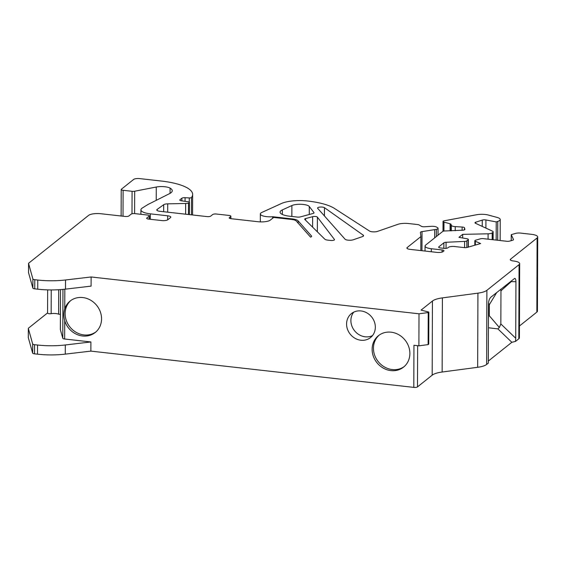<?xml version="1.0" encoding="UTF-8"?>
<svg xmlns="http://www.w3.org/2000/svg" width="566" height="566" viewBox="0 0 566 566"><rect width="100%" height="100%" fill="white"/><g stroke="black" fill="none" stroke-linecap="round" stroke-linejoin="round"><path stroke-width="0.85" d="M95.873 331.945A20.121 18.041 51.4 0 1 75.844 332.157A20.121 18.041 51.4 0 1 65.125 313.585A20.121 18.041 51.4 0 1 66.088 307.713A20.121 18.041 51.4 0 1 70.807 300.525M317.392 217.125L334.442 239.475A2.872 0.849 -179.8 0 1 334.513 239.666A2.872 0.849 -179.8 0 1 330.643 240.451L327.756 240.125A4.79 1.415 -179.8 0 1 324.827 239.192L304.798 219.438A2.872 0.849 -179.8 0 1 304.678 219.191A2.872 0.849 -179.8 0 1 305.598 218.575L312.637 216.672A2.872 0.849 -179.8 0 1 317.392 217.125L317.342 231.812M149.155 219.155L149.169 216.134A2.872 0.849 0.2 0 0 149.346 215.844A2.872 0.849 0.2 0 0 147.464 215.038L134.878 213.623A2.872 0.849 0.2 0 0 131.192 214.118L128.864 215.971A2.872 0.849 -179.8 0 1 125.171 216.46L100.904 213.736A9.58 2.83 -179.8 0 0 88.6 215.37L28.739 263.14A2.872 0.849 -179.8 0 0 28.562 263.431A2.872 0.849 -179.8 0 0 28.569 263.501L32.899 278.967A2.872 0.849 -179.8 0 0 34.774 279.696L37.759 280.036A38.325 11.334 -179.8 0 0 65.536 279.979L91.126 276.972L419.003 313.797L428.236 312.574L428.122 344.609L428.745 344.114L428.851 312.078L421.069 310.104L432.438 301.034A19.166 5.667 -179.8 0 1 442.4 297.886L477.923 293.153A17.249 5.101 -179.8 0 0 486.887 290.316L519.072 264.633A9.58 2.83 -179.8 0 0 519.666 263.657A9.58 2.83 -179.8 0 0 513.397 260.976A4.79 1.415 -179.8 0 1 510.27 259.638A4.79 1.415 -179.8 0 1 510.567 259.15L537.106 237.968A9.58 2.83 -179.8 0 0 537.7 236.991A9.58 2.83 -179.8 0 0 531.439 234.31L520.628 233.1A4.79 1.415 -179.8 0 0 515.591 233.404L511.247 234.664L513.475 239.524A2.872 0.849 -179.8 0 1 513.504 239.637A2.872 0.849 -179.8 0 1 512.654 240.239L509.733 241.088A2.872 0.849 -179.8 0 1 506.712 241.272L483.371 238.647A2.872 0.849 -179.8 0 0 480.35 238.831L475.681 240.189A2.872 0.849 -179.8 0 0 474.832 240.783A2.872 0.849 -179.8 0 0 475.341 241.272L480.619 243.543L467.247 247.42A2.872 0.849 -179.8 0 1 464.226 247.604L454.611 246.521A4.67 1.38 -179.8 0 0 454.243 246.486A4.655 1.38 -179.8 0 0 453.868 246.458A4.832 1.429 -179.8 0 0 450.6 246.606A4.769 1.408 -179.8 0 0 448.456 247.342L447.791 247.873A2.872 0.849 -179.8 0 1 444.098 248.361L440.504 247.958A2.872 0.849 -179.8 0 1 438.629 247.151A2.872 0.849 -179.8 0 1 438.806 246.861L443.871 242.821A2.872 0.849 -179.8 0 1 446.079 242.283L464.615 241.399A2.872 0.849 -179.8 0 0 466.83 240.861L468.188 239.779A2.872 0.849 -179.8 0 0 468.365 239.482A2.872 0.849 -179.8 0 0 466.943 238.746L458.941 237.338L462.684 234.352L488.09 233.808A4.79 1.415 -179.8 0 0 492.187 232.902L492.859 232.364A4.79 1.415 -179.8 0 0 493.156 231.876A4.79 1.415 -179.8 0 0 492.392 231.105L475.412 223.245A2.872 0.849 -179.8 0 1 474.959 222.778A2.872 0.849 -179.8 0 1 475.702 222.212L482.26 220.096A2.872 0.849 -179.8 0 1 485.925 219.962L496.226 221.914L497.747 221.426A9.58 2.83 -179.8 0 0 500.238 219.537A9.58 2.83 -179.8 0 0 497.097 217.422L488.352 215.045A9.58 2.83 -179.8 0 0 476.728 214.726L444.345 220.775A2.872 0.849 -179.8 0 0 443.029 221.49A2.872 0.849 -179.8 0 0 443.97 222.12L450.104 223.789A2.872 0.849 -179.8 0 1 451.031 224.348L451.314 225.339A4.79 1.415 -179.8 0 0 455.234 226.626L462.132 227.023A2.872 0.849 -179.8 0 1 464.488 227.794L464.912 229.322A2.872 0.849 -179.8 0 1 464.927 229.393A2.872 0.849 -179.8 0 1 463.023 230.185L445.117 230.963A2.872 0.849 -179.8 0 0 442.654 231.508L425.653 245.078A9.58 2.83 -179.8 0 0 425.059 246.054A9.58 2.83 -179.8 0 0 431.32 248.736L442.11 249.953A2.872 0.849 -179.8 0 1 443.992 250.752A2.872 0.849 -179.8 0 1 443.808 251.049L443.15 251.58A4.79 1.415 -179.8 0 1 436.994 252.394L410.025 249.365A4.79 1.415 -179.8 0 1 406.897 248.028A4.79 1.415 -179.8 0 1 407.195 247.54L420.871 236.616L420.439 232.407A2.872 0.849 -179.8 0 1 420.439 232.378A2.872 0.849 -179.8 0 1 422.024 231.621L436.386 229.357A4.79 1.415 -179.8 0 0 438.049 228.289A4.79 1.415 -179.8 0 0 437.539 227.645L436.591 227.093A4.79 1.415 -179.8 0 0 431.257 226.329L424.578 226.754A2.872 0.849 -179.8 0 1 421.38 226.301L419.123 224.964A2.872 0.849 -179.8 0 0 417.545 224.546L408.553 223.535A9.58 2.83 -179.8 0 0 397.919 224.327L377.522 231.388A4.79 1.415 -179.8 0 1 369.513 231.041L334.499 208.458A47.912 14.164 -179.8 0 0 307.579 201.008A22.039 6.516 -179.8 0 0 281.415 203.512L261.867 212.434A9.58 2.83 -179.8 0 0 260.339 213.962A9.58 2.83 -179.8 0 0 272.663 216.721L292.162 218.908A9.58 2.83 -179.8 0 1 298.105 220.867L311.463 235.916A4.79 1.415 -179.8 0 1 311.618 236.277A4.79 1.415 -179.8 0 1 310.585 237.154L296.251 221.002A7.662 2.264 -179.8 0 0 291.497 219.438L273.668 217.436L270.35 220.082A9.58 2.83 -179.8 0 1 258.039 221.723L231.077 218.695A2.872 0.849 -179.8 0 1 229.195 217.889A2.872 0.849 -179.8 0 1 229.371 217.599L230.702 216.537A2.872 0.849 -179.8 0 0 230.878 216.247A2.872 0.849 -179.8 0 0 228.997 215.441L216.41 214.026A2.872 0.849 -179.8 0 0 212.724 214.514L210.729 216.106A2.872 0.849 -179.8 0 1 207.036 216.594L159.902 211.302A4.79 1.415 -179.8 0 1 156.775 209.965A4.79 1.415 -179.8 0 1 157.129 209.427L163.68 204.715A4.79 1.415 -179.8 0 1 167.72 203.852L185.662 203.47A4.79 1.415 -179.8 0 0 188.513 203.109A2.872 0.849 0.2 0 0 189.44 202.487A2.872 0.849 0.2 0 0 187.792 201.715L181.438 200.81A2.872 0.849 -179.8 0 1 179.79 200.031A2.872 0.849 -179.8 0 1 179.967 199.741L181.87 198.22A2.872 0.849 -179.8 0 1 185.082 197.69L189.277 197.93A1.917 0.566 -179.8 0 0 191.492 197.499A47.912 14.164 -179.8 0 0 192.638 194.435A47.912 14.164 -179.8 0 0 161.317 181.035L139.788 178.615A4.79 1.415 0.2 0 0 133.633 179.436L121.4 189.2A2.872 0.849 0.2 0 0 121.223 189.49A2.872 0.849 0.2 0 0 123.105 190.296L132.083 191.301A2.872 0.849 -179.8 0 0 134.68 191.223L156.266 187.028A9.58 2.83 -179.8 0 1 170.09 188.117A19.166 5.667 -179.8 0 1 172.248 190.749A19.166 5.667 -179.8 0 1 169.637 193.586L147.839 204.567L142.299 208.026A14.369 4.252 -179.8 0 0 140.92 209.83A14.369 4.252 -179.8 0 0 150.315 213.849L167.656 215.795A4.79 1.415 -179.8 0 1 170.783 217.139A4.79 1.415 -179.8 0 1 170.486 217.627L167.833 219.742A4.79 1.415 -179.8 0 1 161.678 220.563L148.547 219.084A2.872 0.849 -179.8 0 1 146.665 218.285A2.872 0.849 -179.8 0 1 146.842 217.988L146.842 218.575M488.458 313.698L489.279 315.701L499.346 327.495L500.846 323.943L515.732 338.242L515.93 281.748C515.888 279.632 515.492 278.493 514.735 278.338L490.856 297.192C489.434 298.6 488.649 300.751 488.493 303.638L488.324 363.103L486.633 364.454A17.249 5.101 -179.8 0 1 477.669 367.299L442.138 372.025A19.166 5.667 -179.8 0 0 432.183 375.173L417.496 386.896A2.872 0.849 -179.8 0 1 413.803 387.385L90.864 351.111L65.281 354.125A38.325 11.334 -179.8 0 1 37.505 354.175L34.512 353.842A2.872 0.849 -179.8 0 1 32.644 353.106L28.307 337.647A2.872 0.849 -179.8 0 1 28.3 337.577A2.872 0.849 -179.8 0 1 28.307 337.506M537.7 236.991L537.438 311.137A9.58 2.83 -179.8 0 1 536.851 312.114L537.106 237.968M519.447 325.995L536.851 312.114M519.666 263.657L519.404 337.803A9.58 2.83 -179.8 0 1 518.81 338.779L515.499 341.425L511.848 342.288L497.896 328.888L499.346 327.495M488.295 361.087L511.848 342.288M361.009 310.953A15.332 13.747 51.4 0 1 374.409 321.87A15.332 13.747 51.4 0 1 370.518 337.577A15.332 13.747 51.4 0 1 350.213 334.166A15.332 13.747 51.4 0 1 351.394 313.614A15.332 13.747 51.4 0 1 361.009 310.953M60.371 329.66L60.505 289.608L60.336 329.419A9.58 2.83 -179.8 0 0 60.371 329.66L62.784 338.277A2.872 0.849 -179.8 0 0 64.651 339.006L90.9 341.956L90.864 351.111M413.803 387.385L413.951 345.281L418.897 345.84L419.003 313.797M28.541 272.515A2.872 0.849 -179.8 0 0 28.526 272.586A2.872 0.849 -179.8 0 0 28.533 272.656L32.87 288.122A2.872 0.849 -179.8 0 0 34.738 288.851L37.731 289.191A38.325 11.334 -179.8 0 0 65.507 289.134L91.091 286.12L91.126 276.972M64.651 339.006L64.715 320.731A20.121 18.041 -128.6 0 0 95.23 332.497A20.121 18.041 -128.6 0 0 96.779 305.513A20.121 18.041 -128.6 0 0 70.127 301.041A20.121 18.041 -128.6 0 0 64.757 308.774L64.828 289.212M409.876 353.524A20.121 18.041 51.4 0 1 403.551 367.129A20.121 18.041 51.4 0 1 376.899 362.65A20.121 18.041 51.4 0 1 378.449 335.673A20.121 18.041 51.4 0 1 398.754 334.711A20.121 18.041 51.4 0 1 409.876 353.524M353.75 312.135A15.332 13.747 -128.6 0 0 352.406 327.297A15.332 13.747 -128.6 0 0 365.219 336.798A15.332 13.747 -128.6 0 0 372.485 335.617M428.851 312.078L428.236 312.574M149.169 216.134L146.842 217.988M300.313 216.912A2.872 0.849 -179.8 0 1 297.362 217.075L289.488 216.191A14.369 4.252 -179.8 0 1 280.092 212.172A14.369 4.252 -179.8 0 1 282.377 209.887L291.893 205.543A9.58 2.83 -179.8 0 1 301.614 204.312A9.58 2.83 -179.8 0 1 309.298 206.505L313.981 212.646A2.872 0.849 -179.8 0 1 314.052 212.83A2.872 0.849 -179.8 0 1 313.125 213.453L300.313 216.912M317.682 208.338A3.587 1.061 -179.8 0 1 317.561 208.069A3.587 1.061 -179.8 0 1 320.448 207.036A3.587 1.061 -179.8 0 1 324.46 207.68L363.209 235.145A4.79 1.415 -179.8 0 1 363.584 235.689A4.79 1.415 -179.8 0 1 362.445 236.602L353.333 239.758A4.79 1.415 -179.8 0 1 348.614 240.21A4.79 1.415 -179.8 0 1 345.041 239.177L317.682 208.338M90.9 341.956L65.309 344.97A38.325 11.334 -179.8 0 1 37.533 345.019L34.54 344.687A2.872 0.849 -179.8 0 1 32.672 343.951L28.342 328.492A2.872 0.849 -179.8 0 1 28.335 328.421A2.872 0.849 -179.8 0 1 28.512 328.131L47.572 312.92M47.65 289.877L47.572 313.04A2.398 0.708 -179.8 0 0 51.152 313.67A5.752 1.698 -179.8 0 1 58.631 314.172L60.385 314.363M515.732 338.242L515.499 341.425M404.202 366.584A20.121 18.041 51.4 0 1 378.222 361.596A20.121 18.041 51.4 0 1 379.128 335.164M64.715 320.731C63.548 316.55 63.562 312.566 64.757 308.774M58.631 314.172L58.715 289.721M489.279 315.701L489.321 304.685L488.486 306.503M488.408 327.778L497.896 328.888M511.041 281.083L511.268 281.606L500.96 290.811L500.846 323.943M500.96 290.811L500.761 289.283M489.321 304.685L496.729 292.502M488.819 313.741L488.444 318.623M488.493 303.709L488.515 303.114M488.833 303.751L488.84 306.546M420.828 250.582L420.871 236.616M434.688 237.869L434.716 229.775M272.656 218.243L272.663 216.721M496.163 240.09L496.226 221.914M462.67 237.996L462.684 234.352M511.225 240.656L511.247 234.664M428.122 344.609L418.897 345.84M334.442 239.85L334.442 239.475M170.09 188.117L170.069 193.36M150.301 219.283L150.315 213.849M167.642 219.877L167.656 215.795M65.507 289.134L65.536 279.979M37.731 289.191L37.759 280.036M34.738 288.851L34.774 279.696M32.87 288.122L32.899 278.967M28.533 272.656L28.569 263.501M518.81 338.779L519.072 264.633M486.633 364.454L486.887 290.316M477.669 367.299L477.923 293.153M442.138 372.025L442.4 297.886M432.183 375.173L432.438 301.034M417.496 386.896L417.637 345.699M65.281 354.125L65.309 344.97M37.505 354.175L37.533 345.019M34.512 353.842L34.54 344.687M32.644 353.106L32.672 343.951M28.307 337.647L28.342 328.492M51.152 313.67L51.23 289.934M62.784 338.277L62.953 289.403M515.93 281.748L511.268 281.606M298.098 223.082L298.105 220.867M292.155 219.523L292.162 218.908M311.456 236.645L311.463 235.916M313.974 213.021L313.981 212.646M309.269 214.493L309.298 206.505M291.851 216.46L291.893 205.543M324.431 215.95L324.46 207.68M363.209 236.241L363.209 235.145M407.187 248.516L407.195 247.54M421.953 250.703L422.024 231.621M436.358 236.538L436.386 229.357M229.371 218.186L229.371 217.599M230.695 218.639L230.702 216.537M305.59 220.224L305.598 218.575M312.602 227.136L312.637 216.672M282.363 214.479L282.377 209.887M510.567 259.15L510.56 260.127M442.103 252.068L442.11 249.953M431.313 251.757L431.32 248.736M464.481 229.846L464.488 227.794M462.125 230.277L462.132 227.023M455.22 230.751L455.234 226.626M451.293 230.836L451.314 225.339M451.01 230.843L451.031 224.348M450.076 230.857L450.104 223.789M443.935 231.07L443.97 222.12M497.677 240.26L497.747 221.426M485.897 228.098L485.925 219.962M482.239 226.407L482.26 220.096M475.702 223.372L475.702 222.212M492.83 239.715L492.859 232.364M492.165 239.637L492.187 232.902M488.069 239.177L488.09 233.808M468.16 247.151L468.188 239.779M466.801 247.526L466.83 240.861M464.594 247.632L464.615 241.399M446.058 248.368L446.079 242.283M443.85 248.333L443.871 242.821M438.799 247.448L438.806 246.861M475.327 245.078L475.341 241.272M123.013 216.219L123.105 190.296M132.005 213.771L132.083 191.301M157.129 210.495L157.129 209.427M163.659 211.726L163.68 204.715M167.72 203.852L167.692 212.179M185.627 214.189L185.662 203.47M188.471 214.514L188.513 203.109M179.967 200.329L179.967 199.741M181.863 200.866L181.87 198.22M185.068 201.326L185.082 197.69M189.263 202.196L189.277 197.93M191.435 214.847L191.492 197.499M134.595 213.601L134.68 191.223M156.223 200.35L156.266 187.028M28.526 272.586L28.562 263.431M28.3 337.577L28.335 328.421M438.027 235.208L438.049 228.289M230.871 218.667L230.878 216.247M260.318 221.886L260.339 213.962M425.045 251.056L425.059 246.054M442.994 231.324L443.029 221.49M500.16 240.536L500.238 219.537M493.127 239.743L493.156 231.876M468.337 247.101L468.365 239.482M474.817 245.227L474.832 240.783M121.131 216.007L121.223 189.49M140.906 214.302L140.92 209.83M189.398 214.613L189.44 202.487M192.567 214.974L192.638 194.435M149.346 215.844L149.332 219.176"/></g></svg>
